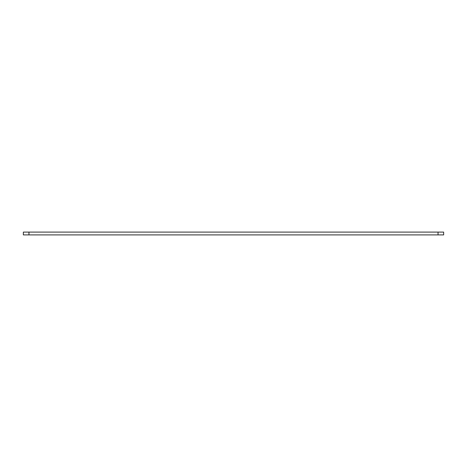 <?xml version="1.0" encoding="UTF-8"?>
<svg xmlns="http://www.w3.org/2000/svg" width="467" height="467" viewBox="0 0 467 467"><rect width="100%" height="100%" fill="white"/><g stroke="black" fill="none" stroke-linecap="round" stroke-linejoin="round"><path stroke-width="0.7" d="M28.954 232.099L23.35 232.099L23.35 234.901L28.954 234.901L28.954 232.099L443.65 232.099L443.65 234.901L438.046 234.901L438.046 232.099M28.954 234.901L438.046 234.901"/></g></svg>
